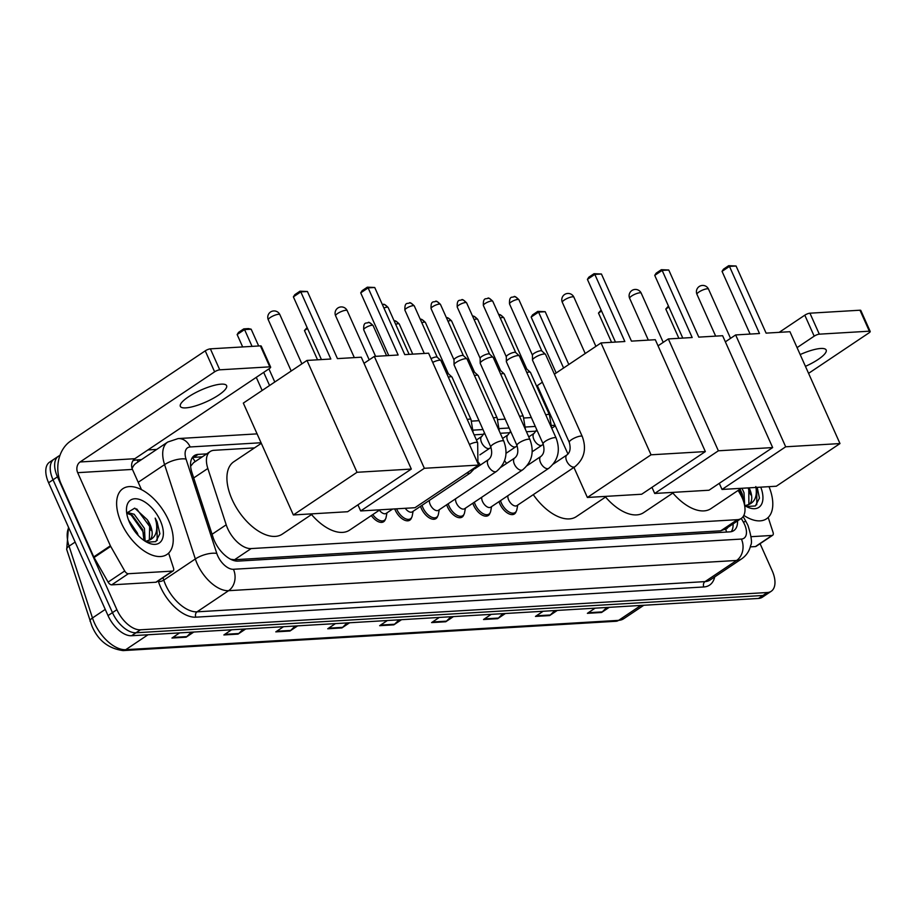 <?xml version="1.0" encoding="UTF-8"?>
<svg xmlns="http://www.w3.org/2000/svg" width="916" height="916" viewBox="0 0 916 916"><rect width="100%" height="100%" fill="white"/><g stroke="black" fill="none" stroke-linecap="round" stroke-linejoin="round"><path stroke-width="1.37" d="M411.536 517.689A12.675 6.847 -123.8 0 1 409.83 520.162A12.675 6.847 -123.8 0 1 395.22 510.086A12.675 6.847 -123.8 0 1 394.75 508.93M437.688 516.132A12.675 6.847 -123.8 0 1 435.982 518.605A12.675 6.847 -123.8 0 1 421.383 508.529A12.675 6.847 -123.8 0 1 420.536 506.319M463.851 514.586A12.675 6.847 -123.8 0 1 462.145 517.059A12.675 6.847 -123.8 0 1 447.535 506.972A12.675 6.847 -123.8 0 1 446.699 504.762M490.003 513.029A12.675 6.847 -123.8 0 1 488.297 515.502A12.675 6.847 -123.8 0 1 473.686 505.426A12.675 6.847 -123.8 0 1 472.851 503.205M516.155 511.471A12.675 6.847 -123.8 0 1 514.448 513.945A12.675 6.847 -123.8 0 1 499.838 503.869A12.675 6.847 -123.8 0 1 499.002 501.647M254.465 447.901L214.035 450.306A23.759 12.835 56.2 0 0 210.188 451.542A23.759 12.835 56.2 0 0 207.84 468.477L226.206 524.799A23.759 12.835 56.2 0 0 227.615 528.452A23.759 12.835 56.2 0 0 251.156 548.581L737.403 519.67A23.759 12.835 56.2 0 0 741.25 518.433A23.759 12.835 56.2 0 0 740.346 494.216L738.159 490.404M210.188 451.542L193.574 462.683L190.654 466.198M230.649 559.252L234.519 559.745L720.755 530.822L725.254 529.093M536.078 431.161L526.437 431.734M509.914 432.707L500.285 433.279M483.762 434.264L474.133 434.837M385.384 519.246A12.675 6.847 -123.8 0 1 383.678 521.719A12.675 6.847 -123.8 0 1 371.335 515.571M206.718 453.878L198.142 454.382A23.759 12.835 56.2 0 0 194.295 455.618A23.759 12.835 56.2 0 0 191.948 472.553L213.062 537.326A23.759 12.835 56.2 0 0 214.47 540.978A23.759 12.835 56.2 0 0 238.023 561.107L729.938 531.852A23.759 12.835 56.2 0 0 733.785 530.616A23.759 12.835 56.2 0 0 737.529 520.918M760.074 543.68L772.154 570.702A23.759 12.835 -123.8 0 1 771.215 591.278A23.759 12.835 -123.8 0 1 767.379 592.515L140.434 629.807A23.759 12.835 -123.8 0 1 116.882 609.678L57.468 476.835A23.759 12.835 -123.8 0 1 58.406 456.26A23.759 12.835 -123.8 0 1 59.918 455.492M147.968 449.928L156.751 449.401M771.215 591.278L762.364 597.209A23.759 12.835 -123.8 0 1 758.517 598.446L131.572 635.738A23.759 12.835 -123.8 0 1 108.031 615.609L48.605 482.778L53.036 479.801A23.759 12.835 -123.8 0 1 53.975 459.225A23.759 12.835 -123.8 0 0 53.036 479.801L112.462 612.644L53.036 479.801L57.468 476.835M131.572 635.738L136.003 632.773A23.759 12.835 -123.8 0 1 112.462 612.644A23.759 12.835 -123.8 0 0 136.003 632.773L762.948 595.48L136.003 632.773L140.434 629.807M766.795 594.244A23.759 12.835 -123.8 0 1 762.948 595.48A23.759 12.835 -123.8 0 0 766.795 594.244M733.098 523.883A23.759 12.835 -123.8 0 1 731.277 531.669M192.371 457.542A23.759 12.835 -123.8 0 1 193.711 457.359L202.287 456.844M606.724 607.48L602.281 611.888A6.332 5.084 86.6 0 1 601.549 612.483L609.255 607.331M595.091 608.167L587.385 613.331L601.549 612.483M554.798 610.571L550.344 614.98A6.332 5.084 86.6 0 1 549.611 615.575L557.317 610.422M543.154 611.258L535.459 616.422L549.611 615.575M502.861 613.651L498.418 618.071A6.332 5.084 86.6 0 1 497.686 618.666L505.392 613.502M491.228 614.35L483.522 619.514L497.686 618.666M450.935 616.743L446.481 621.151A6.332 5.084 86.6 0 1 445.76 621.758L453.454 616.594M439.291 617.441L431.596 622.594L445.76 621.758M191.284 632.189L186.83 636.597A6.332 5.084 86.6 0 1 186.097 637.204L193.803 632.04M179.639 632.876L171.945 638.04L186.097 637.204M243.209 629.097L238.767 633.506A6.332 5.084 86.6 0 1 238.034 634.112L245.74 628.948M231.576 629.796L223.87 634.948L238.034 634.112M295.147 626.006L290.693 630.426A6.332 5.084 86.6 0 1 289.96 631.021L297.666 625.857M283.502 626.704L275.796 631.868L289.96 631.021M347.072 622.926L342.63 627.334A6.332 5.084 86.6 0 1 341.897 627.929L349.591 622.777M335.428 623.613L327.733 628.777L341.897 627.929M399.01 619.834L394.556 624.243A6.332 5.084 86.6 0 1 393.823 624.849L401.529 619.685M387.365 620.521L379.659 625.685L393.823 624.849M48.605 482.778A23.759 12.835 -123.8 0 1 49.544 462.191L58.406 456.26M168.533 520.162A39.594 21.389 -123.8 0 1 166.964 554.466A39.594 21.389 -123.8 0 1 121.324 522.967A39.594 21.389 -123.8 0 1 122.881 488.675A39.594 21.389 -123.8 0 1 168.533 520.162M143.938 540.417L142.678 529.585L132.396 515.433L126.74 513.246M145.129 541.207L144.442 528.406L134.16 514.254L126.855 512.296M133.415 529.448L131.652 526.62M138.121 535.333L137.411 533.112L128.526 520.025M148.438 540.658L149.331 539.661L149.709 524.868L147.316 519.738L134.755 508.14L126.706 513.04M147.316 519.738A17.896 9.664 -123.8 0 1 150.064 524.639A17.896 9.664 -123.8 0 1 149.354 540.142A17.896 9.664 -123.8 0 1 149.297 540.188L145.392 541.367M129.534 522.486A25.82 13.946 -123.8 0 1 126.465 510.109A25.82 13.946 -123.8 0 1 139.438 499.426A25.82 13.946 -123.8 0 1 160.311 520.654A25.82 13.946 -123.8 0 1 148.506 542.993A25.82 13.946 -123.8 0 1 129.534 522.486M146.858 542.203L155.789 541.619L159.888 533.776L157.105 521.902L155.182 518.124L156.247 522.235C157.85 531.475 155.537 537.452 149.297 540.188M144.064 535.196L142.85 531.452L130.748 514.437M151.094 530.49L149.881 526.746L136.69 508.907M157.197 540.429L156.911 522.028L155.182 518.124M221.18 384.147A25.339 6.446 155.9 0 0 194.192 393.411A25.339 6.446 155.9 0 0 180.338 406.361A25.339 6.446 155.9 0 0 185.753 407.883A25.339 6.446 155.9 0 0 212.741 398.62A25.339 6.446 155.9 0 0 226.607 385.67A25.339 6.446 155.9 0 0 221.18 384.147M172.471 571.103A3.962 2.141 56.2 0 0 173.113 570.897L156.51 582.026A3.962 2.141 -123.8 0 1 155.869 582.232L172.471 571.103L128.332 573.725L111.718 584.855A3.962 2.141 -123.8 0 1 108.111 582.107L94.073 557.512A3.962 2.141 -123.8 0 1 93.764 556.905L61.063 483.797A31.682 25.408 86.6 0 1 70.704 440.997L205.241 350.851A3.962 1.008 -24.1 0 1 210.371 348.847L219.748 369.824A3.962 1.008 155.9 0 0 214.619 371.827L80.081 461.973A7.923 6.355 -93.4 0 0 77.677 472.667L110.378 545.776A3.962 2.141 56.2 0 0 110.687 546.383L124.713 570.977A3.962 2.141 56.2 0 0 128.332 573.725M155.869 582.232L111.718 584.855M141.499 489.671L132.442 469.416A7.923 6.355 -93.4 0 1 134.847 458.71L269.384 368.564A3.962 1.008 155.9 0 0 270.632 367.087A3.962 1.008 155.9 0 0 269.796 366.847L260.407 345.882L210.371 348.847M260.407 345.882A3.962 1.008 -24.1 0 1 261.255 346.111L270.632 367.087M269.796 366.847L219.748 369.824M173.113 570.897A3.962 2.141 56.2 0 0 173.502 568.08L168.624 553.115M312.619 513.807L282.3 534.12A43.556 23.53 -123.8 0 1 232.091 499.483A43.556 23.53 -123.8 0 1 233.809 461.744L261.312 443.321M337.443 358.614L307.41 291.506L300.803 291.895L330.825 359.015L306.986 360.435L357.022 472.29L411.318 469.061L361.282 357.206L337.443 358.614M307.41 291.506L300.013 291.185L300.803 291.895L293.383 296.864L321.436 359.576M411.318 469.061L347.645 511.723L293.36 514.952L243.324 403.097L306.986 360.435M293.36 514.952L357.022 472.29M300.013 291.185L294.815 294.666L293.383 296.864M262.148 390.479L256.274 377.346M242.671 346.935L237.141 334.558L238.561 332.359L243.77 328.878L248.488 328.592L251.167 329.199L258.678 345.985M269.567 385.499L263.694 372.377M252.06 346.374L244.561 329.588L237.141 334.558M268.915 368.873L274.789 382.006M251.167 329.199L244.561 329.588L243.77 328.878M379.934 509.8L349.626 530.112A43.556 23.53 -123.8 0 1 311.532 514.54M404.757 354.618L374.736 287.498L368.129 287.887L398.151 355.007L374.312 356.427L424.348 468.294L478.633 465.065L428.596 353.198L404.757 354.618M374.736 287.498L367.339 287.177L368.129 287.887L360.709 292.857L388.762 355.568M364.018 363.32L374.312 356.427M478.633 465.065L414.971 507.716L360.675 510.956L424.348 468.294M357.938 504.83L360.675 510.956M367.339 287.177L362.129 290.67L360.709 292.857M317.543 359.805L304.455 330.55L307.112 327.539M307.536 328.489L304.455 330.55M606.632 496.323L576.324 516.635A43.556 23.53 -123.8 0 1 533.284 494.651M631.456 341.13L601.434 274.01L594.827 274.411L624.849 341.519L601.01 342.939L651.047 454.805L705.343 451.577L655.306 339.71L631.456 341.13M601.434 274.01L594.037 273.689L594.827 274.411L587.408 279.38L615.46 342.08M567.966 454.061L537.337 385.602L542.375 382.224M554.398 374.175L601.01 342.939M705.343 451.577L641.669 494.239L587.374 497.468L651.047 454.805M573.931 467.412L587.374 497.468M594.037 273.689L588.839 277.182L587.408 279.38M556.172 372.984L531.154 317.073L532.585 314.875L537.784 311.383L545.192 311.703L568.813 364.522M563.592 368.014L538.574 312.093L531.154 317.073M545.192 311.703L538.574 312.093L537.784 311.383M673.958 492.316L643.65 512.628A43.556 23.53 -123.8 0 1 605.556 497.045M698.782 337.122L668.76 270.014L662.154 270.403L692.175 337.523L668.337 338.943L718.373 450.798L772.657 447.569L722.621 335.714L698.782 337.122M668.76 270.014L661.363 269.693L662.154 270.403L654.734 275.373L682.775 338.084M658.043 345.836L668.337 338.943M772.657 447.569L708.995 490.232L654.7 493.461L718.373 450.798M651.963 487.346L654.7 493.461M661.363 269.693L656.154 273.174L654.734 275.373M611.567 342.309L598.48 313.066L601.125 310.055M601.56 311.005L598.48 313.066M741.284 488.308L710.965 508.62A43.556 23.53 -123.8 0 1 672.871 493.048M766.097 333.126L736.075 266.006L729.468 266.396L759.49 333.516L735.651 334.935L785.688 446.79L839.983 443.562L789.947 331.707L766.097 333.126M736.075 266.006L728.678 265.686L729.468 266.396L722.048 271.365L750.101 334.077M725.357 341.828L735.651 334.935M839.983 443.562L776.31 486.224L722.026 489.453L785.688 446.79M719.278 483.339L722.026 489.453M728.678 265.686L723.48 269.178L722.048 271.365M678.882 338.313L665.795 309.058L668.451 306.047M668.875 306.997L665.795 309.058M392.632 509.056L386.128 513.407A7.133 3.847 -123.8 0 1 379.361 510.189M386.953 512.857L386.094 517.38A11.885 6.423 -123.8 0 1 384.342 520.322A11.885 6.423 -123.8 0 1 372.789 514.597M476.354 466.588L470.309 472.977L412.28 511.849A7.133 3.847 -123.8 0 1 405.273 508.3M413.105 511.3L412.246 515.822A11.885 6.423 -123.8 0 1 410.494 518.765A11.885 6.423 -123.8 0 1 396.8 509.319A11.885 6.423 -123.8 0 1 396.582 508.815M432.707 362.381A7.133 1.809 -24.1 0 1 439.417 360.228A7.133 1.809 -24.1 0 1 440.825 360.492A7.133 1.809 -24.1 0 1 440.951 360.664L477.66 442.737L477.934 463.496M431.035 358.648A5.152 1.305 -24.1 0 1 436.165 356.965A5.152 1.305 -24.1 0 1 437.172 357.148A5.152 1.305 -24.1 0 1 437.264 357.274M496.461 471.419A7.133 3.847 -123.8 0 1 495.567 471.763A7.133 3.847 -123.8 0 1 488.239 465.752A7.133 3.847 -123.8 0 1 488.526 459.569C491.686 457.095 492.453 452.905 490.804 447.008A7.133 1.809 -24.1 0 1 494.697 443.355A7.133 1.809 -24.1 0 1 502.289 440.756A7.133 1.809 -24.1 0 1 502.552 440.745A7.133 1.809 -24.1 0 1 503.811 441.18C508.311 453.466 505.85 463.553 496.461 471.419L438.432 510.292A7.133 3.847 -123.8 0 1 430.222 504.624A7.133 3.847 -123.8 0 1 429.421 500.365M439.256 509.743L438.398 514.265A11.885 6.423 -123.8 0 1 436.657 517.208A11.885 6.423 -123.8 0 1 422.963 507.762A11.885 6.423 -123.8 0 1 422.058 505.3M490.804 447.008L454.084 364.923A7.133 1.809 -24.1 0 1 454.05 364.728A7.133 1.809 -24.1 0 1 456.34 362.267A7.133 1.809 -24.1 0 1 465.58 358.671A7.133 1.809 -24.1 0 1 466.977 358.935A7.133 1.809 -24.1 0 1 467.103 359.106L503.811 441.18M454.015 359.919A5.152 1.305 -24.1 0 1 453.993 359.782A5.152 1.305 -24.1 0 1 455.653 357.996A5.152 1.305 -24.1 0 1 462.317 355.408A5.152 1.305 -24.1 0 1 463.324 355.603A5.152 1.305 -24.1 0 1 463.416 355.717M522.612 469.862A7.133 3.847 -123.8 0 1 521.719 470.206A7.133 3.847 -123.8 0 1 514.391 464.194A7.133 3.847 -123.8 0 1 514.678 458.023C517.849 455.538 518.605 451.359 516.956 445.451A7.133 1.809 -24.1 0 1 520.861 441.798A7.133 1.809 -24.1 0 1 528.452 439.199A7.133 1.809 -24.1 0 1 528.704 439.188A7.133 1.809 -24.1 0 1 529.975 439.623C534.463 451.909 532.013 461.996 522.612 469.862L464.595 508.735A7.133 3.847 -123.8 0 1 456.374 503.067A7.133 3.847 -123.8 0 1 455.584 498.808M465.408 508.185L464.561 512.72A11.885 6.423 -123.8 0 1 462.809 515.651A11.885 6.423 -123.8 0 1 449.115 506.205A11.885 6.423 -123.8 0 1 448.21 503.743M516.956 445.451L480.236 363.366A7.133 1.809 -24.1 0 1 480.202 363.171A7.133 1.809 -24.1 0 1 482.503 360.709A7.133 1.809 -24.1 0 1 491.732 357.114A7.133 1.809 -24.1 0 1 493.129 357.389A7.133 1.809 -24.1 0 1 493.255 357.549L529.975 439.623M480.167 358.362A5.152 1.305 -24.1 0 1 480.144 358.225A5.152 1.305 -24.1 0 1 481.805 356.45A5.152 1.305 -24.1 0 1 488.468 353.851A5.152 1.305 -24.1 0 1 489.488 354.045A5.152 1.305 -24.1 0 1 489.568 354.16M548.764 468.305A7.133 3.847 -123.8 0 1 547.871 468.649A7.133 3.847 -123.8 0 1 540.555 462.637A7.133 3.847 -123.8 0 1 540.829 456.466C544.001 453.993 544.757 449.802 543.108 443.894A7.133 1.809 -24.1 0 1 547.012 440.252A7.133 1.809 -24.1 0 1 554.604 437.642A7.133 1.809 -24.1 0 1 554.856 437.63A7.133 1.809 -24.1 0 1 556.126 438.066C560.615 450.363 558.165 460.439 548.764 468.305L490.747 507.178A7.133 3.847 -123.8 0 1 482.526 501.51A7.133 3.847 -123.8 0 1 481.736 497.251M491.56 506.628L490.713 511.162A11.885 6.423 -123.8 0 1 488.961 514.094A11.885 6.423 -123.8 0 1 475.267 504.647A11.885 6.423 -123.8 0 1 474.362 502.186M543.108 443.894L506.399 361.809A7.133 1.809 -24.1 0 1 506.353 361.614A7.133 1.809 -24.1 0 1 508.655 359.152A7.133 1.809 -24.1 0 1 517.884 355.568A7.133 1.809 -24.1 0 1 519.292 355.832A7.133 1.809 -24.1 0 1 519.406 355.992L556.126 438.066M506.33 356.805A5.152 1.305 -24.1 0 1 506.296 356.668A5.152 1.305 -24.1 0 1 507.956 354.893A5.152 1.305 -24.1 0 1 514.62 352.294A5.152 1.305 -24.1 0 1 515.639 352.488A5.152 1.305 -24.1 0 1 515.719 352.603M574.916 466.748A7.133 3.847 -123.8 0 1 574.034 467.091A7.133 3.847 -123.8 0 1 566.706 461.08A7.133 3.847 -123.8 0 1 566.981 454.909C570.153 452.435 570.908 448.245 569.26 442.336A7.133 1.809 -24.1 0 1 573.164 438.695A7.133 1.809 -24.1 0 1 580.755 436.085A7.133 1.809 -24.1 0 1 581.007 436.073A7.133 1.809 -24.1 0 1 582.278 436.52C586.767 448.806 584.316 458.882 574.916 466.748L516.899 505.632A7.133 3.847 -123.8 0 1 508.678 499.964A7.133 3.847 -123.8 0 1 507.888 495.693M517.723 505.082L516.864 509.605A11.885 6.423 -123.8 0 1 515.113 512.548A11.885 6.423 -123.8 0 1 501.418 503.09A11.885 6.423 -123.8 0 1 500.525 500.628M569.26 442.336L532.551 360.251A7.133 1.809 -24.1 0 1 532.505 360.057A7.133 1.809 -24.1 0 1 534.807 357.595A7.133 1.809 -24.1 0 1 544.035 354.011A7.133 1.809 -24.1 0 1 545.444 354.274A7.133 1.809 -24.1 0 1 545.558 354.435L582.278 436.52M532.482 355.259A5.152 1.305 -24.1 0 1 532.448 355.11A5.152 1.305 -24.1 0 1 534.108 353.336A5.152 1.305 -24.1 0 1 540.784 350.736A5.152 1.305 -24.1 0 1 541.791 350.931A5.152 1.305 -24.1 0 1 541.883 351.046M446.71 373.533A5.152 1.305 -24.1 0 1 447.271 373.476A5.152 1.305 -24.1 0 1 448.279 373.671A5.152 1.305 -24.1 0 1 448.371 373.785M448.325 377.152A7.133 1.809 -24.1 0 1 451.931 377.003A7.133 1.809 -24.1 0 1 452.057 377.174L471.007 419.539L473.16 432.684M472.862 371.988A5.152 1.305 -24.1 0 1 473.423 371.919A5.152 1.305 -24.1 0 1 474.431 372.114A5.152 1.305 -24.1 0 1 474.522 372.228M474.477 375.594A7.133 1.809 -24.1 0 1 478.083 375.445A7.133 1.809 -24.1 0 1 478.209 375.617L497.159 417.982L499.312 431.127M480.545 464.916A7.133 3.847 -123.8 0 1 478.438 462.202M499.014 370.43A5.152 1.305 -24.1 0 1 499.575 370.362A5.152 1.305 -24.1 0 1 500.594 370.556A5.152 1.305 -24.1 0 1 500.674 370.671M500.628 374.037A7.133 1.809 -24.1 0 1 504.235 373.9A7.133 1.809 -24.1 0 1 504.361 374.06L523.311 416.425L525.475 429.57M506.697 463.359A7.133 3.847 -123.8 0 1 504.601 460.645M525.166 368.873A5.152 1.305 -24.1 0 1 525.727 368.805A5.152 1.305 -24.1 0 1 526.746 368.999A5.152 1.305 -24.1 0 1 526.826 369.114M526.78 372.48A7.133 1.809 -24.1 0 1 530.398 372.343A7.133 1.809 -24.1 0 1 530.513 372.503L549.463 414.868L551.627 428.012M805.439 366.343A25.339 6.446 155.9 0 0 826.163 350.004A25.339 6.446 155.9 0 0 820.747 348.481A25.339 6.446 155.9 0 0 800.172 354.572M772.039 535.448A3.962 2.141 56.2 0 0 772.68 535.242L756.066 546.371A3.962 2.141 -123.8 0 1 755.425 546.577L772.039 535.448L751.086 536.684M755.425 546.577L750.273 546.875M779.195 332.348L804.798 315.184A3.962 1.008 -24.1 0 1 809.927 313.192L819.316 334.168A3.962 1.008 155.9 0 0 814.187 336.161L797.069 347.633M808.576 373.35L868.941 332.909A3.962 1.008 155.9 0 0 870.2 331.432A3.962 1.008 155.9 0 0 869.353 331.191L859.975 310.215L809.927 313.192M859.975 310.215A3.962 1.008 -24.1 0 1 860.822 310.455L870.2 331.432M869.353 331.191L819.316 334.168M772.68 535.242A3.962 2.141 56.2 0 0 773.07 532.414L768.192 517.448M769.016 486.659A39.594 21.389 -123.8 0 1 766.532 518.8A39.594 21.389 -123.8 0 1 743.826 515.387M743.769 502.037L742.246 493.919L740.048 489.144M744.697 505.54L743.998 492.739L741.971 488.274M747.994 505.002L748.887 503.995L748.75 487.873M749.093 487.85A17.896 9.664 -123.8 0 1 749.62 488.984A17.896 9.664 -123.8 0 1 748.922 504.487A17.896 9.664 -123.8 0 1 748.853 504.521L744.96 505.701M755.815 486.568C757.418 495.808 755.093 501.796 748.853 504.521M760.772 487.152A25.82 13.946 -123.8 0 1 748.074 507.338A25.82 13.946 -123.8 0 1 744.616 505.495M746.414 506.537L755.357 505.964L759.444 498.121L757.257 487.621M743.632 499.541L739.418 489.556M750.662 494.823L748.074 487.907M756.753 504.773L756.856 487.381M212.065 534.268L226.206 524.799M725.335 529.093L725.506 529.082A7.923 4.282 56.2 0 0 727.716 527.49M192.406 457.531A23.759 19.053 86.6 0 1 195.085 461.664M725.506 529.082A23.759 19.053 86.6 0 1 726.628 532.047M234.519 559.745L251.156 548.581M193.7 477.946L207.84 468.477M720.755 530.822L737.403 519.67M261.06 442.749L190.173 446.962A15.835 8.553 56.2 0 0 186.04 459.076L216.794 553.424A15.835 8.553 56.2 0 0 217.733 555.863A15.835 8.553 56.2 0 0 233.431 569.283L741.41 539.066A15.835 8.553 56.2 0 0 744.593 524.524A15.835 8.553 56.2 0 0 743.368 522.097L741.262 518.422M741.41 539.066A15.835 12.71 -93.4 0 1 736.59 560.466L228.611 590.683A31.682 17.118 -123.8 0 1 197.215 563.844A31.682 17.118 -123.8 0 1 195.337 558.966L163.781 580.114A31.682 17.118 56.2 0 0 165.659 584.981A31.682 17.118 56.2 0 0 197.054 611.831L705.034 581.614A31.682 17.118 56.2 0 0 710.152 579.965L741.708 558.817A31.682 17.118 -123.8 0 1 736.59 560.466L705.034 581.614A3.962 3.172 86.6 0 0 703.82 586.961L195.852 617.178A3.962 3.172 86.6 0 1 197.054 611.831L228.611 590.683A15.835 12.71 -93.4 0 0 233.431 569.283M741.708 558.817C746.414 555.531 749.403 551.043 750.662 545.352C752.311 543.096 751.418 536.478 747.983 525.475L746.048 521.673A15.835 1.763 150.3 0 0 743.368 522.097M195.852 617.178A35.644 19.259 -123.8 0 1 160.529 586.984A35.644 19.259 -123.8 0 1 158.411 581.5L158.216 580.881M132.843 460.851A35.644 19.259 -123.8 0 1 136.953 459.912L141.465 459.637M714.709 576.908A35.644 19.259 -123.8 0 1 703.82 586.961M116.882 609.678L108.031 615.609M767.379 592.515L758.517 598.446M216.794 553.424A15.835 6.172 161.9 0 0 195.337 558.966L164.582 464.618L138.202 482.297M186.04 459.076A15.835 6.172 161.9 0 0 164.582 464.618A31.682 17.118 -123.8 0 1 167.72 442.05L136.163 463.198A31.682 17.118 56.2 0 0 132.133 468.637M162.979 577.687L163.781 580.114A3.962 1.546 -18.1 0 1 158.411 581.5M555.085 425.264L551.73 425.459M535.299 426.432L525.578 427.016M509.147 427.99L499.426 428.574M482.995 429.547L473.274 430.131M138.465 461.653A3.962 3.172 86.6 0 1 136.953 459.912M190.173 446.962A15.835 12.71 -93.4 0 0 178.151 438.569L167.72 442.05M193.711 457.359L198.142 454.382M68.711 527.719A31.682 17.118 56.2 0 0 69.055 546.154L92.47 617.968A31.682 17.118 56.2 0 0 94.359 622.834A31.682 17.118 56.2 0 0 125.744 649.684A7.923 6.355 86.6 0 1 123.088 650.6C108.283 648.551 97.875 640.284 91.84 625.788L66.719 549.543L68.46 527.158M90.134 621.357A7.923 3.092 161.9 0 1 92.47 617.968L105.248 609.403M75.135 542.077L69.055 546.154A7.923 3.092 161.9 0 0 66.719 549.543M148.014 634.765L125.744 649.684L618.621 620.361A31.682 17.118 56.2 0 0 623.739 618.712L615.964 621.277A7.923 6.355 -93.4 0 0 618.621 620.361L640.879 605.442M394.556 624.243L380.575 625.078M342.63 627.334L328.638 628.17M290.693 630.426L276.712 631.25M238.767 633.506L224.786 634.341M186.83 636.597L172.849 637.433M446.481 621.151L432.501 621.987M498.418 618.071L484.438 618.895M550.344 614.98L536.364 615.804M602.281 611.888L588.301 612.724M134.847 458.71L80.081 461.973M132.442 469.416L77.677 472.667M93.764 556.905L110.378 545.776M214.619 371.827L205.241 350.851M110.687 546.383L94.073 557.512M108.111 582.107L124.713 570.977M270.323 317.486A6.332 1.614 155.9 0 0 268.308 319.844A6.332 6.332 0 0 1 273.724 310.936A6.332 6.332 0 0 1 279.884 314.68A6.332 1.614 155.9 0 0 278.521 314.291A6.332 1.614 155.9 0 0 270.323 317.486M337.638 313.478A6.332 1.614 155.9 0 0 335.634 315.848A6.332 6.332 0 0 1 341.038 306.929A6.332 6.332 0 0 1 347.198 310.673A6.332 1.614 155.9 0 0 345.847 310.295A6.332 1.614 155.9 0 0 337.638 313.478M564.348 300.001A6.332 1.614 155.9 0 0 562.332 302.36A6.332 6.332 0 0 1 567.748 293.452A6.332 6.332 0 0 1 573.897 297.185A6.332 1.614 155.9 0 0 572.546 296.807A6.332 1.614 155.9 0 0 564.348 300.001M631.662 295.994A6.332 1.614 155.9 0 0 629.658 298.353A6.332 6.332 0 0 1 635.063 289.445A6.332 6.332 0 0 1 641.223 293.177A6.332 1.614 155.9 0 0 639.872 292.799A6.332 1.614 155.9 0 0 631.662 295.994M698.988 291.986A6.332 1.614 155.9 0 0 696.973 294.357A6.332 6.332 0 0 1 702.389 285.437A6.332 6.332 0 0 1 708.549 289.181A6.332 1.614 155.9 0 0 707.186 288.792A6.332 1.614 155.9 0 0 698.988 291.986M383.907 308.005A5.152 1.305 -24.1 0 1 387.056 307.204A5.152 1.305 -24.1 0 1 388.155 307.513L409.108 354.355M382.373 304.581L383.151 304.478A5.152 4.133 86.6 0 1 387.056 307.204M414.307 305.955C411.513 303.162 409.841 302.143 409.303 302.921C408.215 304.192 404.448 301.158 404.906 310.158A5.152 1.305 -24.1 0 1 407.723 307.524A5.152 1.305 -24.1 0 1 413.208 305.646A5.152 1.305 -24.1 0 1 414.307 305.955L437.23 357.206M409.303 302.921A5.152 4.133 86.6 0 1 413.208 305.646M469.427 444.455A7.133 1.809 -24.1 0 1 476.137 442.314A7.133 1.809 -24.1 0 1 476.4 442.302A7.133 1.809 -24.1 0 1 477.66 442.737M470.309 472.977A7.133 3.847 -123.8 0 1 469.416 473.309A7.133 3.847 -123.8 0 1 467.034 472.828M440.459 304.398C437.665 301.604 436.005 300.585 435.455 301.364C434.367 302.646 430.6 299.601 431.058 308.6A5.152 1.305 -24.1 0 1 433.875 305.967A5.152 1.305 -24.1 0 1 439.359 304.089A5.152 1.305 -24.1 0 1 440.459 304.398L463.382 355.648M435.455 301.364A5.152 4.133 86.6 0 1 439.359 304.089M466.61 302.841C463.817 300.047 462.156 299.028 461.607 299.807C460.519 301.089 456.752 298.043 457.221 307.043A5.152 1.305 -24.1 0 1 460.038 304.421A5.152 1.305 -24.1 0 1 465.511 302.532A5.152 1.305 -24.1 0 1 466.61 302.841L489.545 354.091M461.607 299.807A5.152 4.133 86.6 0 1 465.511 302.532M492.774 301.284C489.98 298.49 488.308 297.482 487.77 298.25C486.671 299.532 482.904 296.486 483.373 305.497A5.152 1.305 -24.1 0 1 486.19 302.864A5.152 1.305 -24.1 0 1 491.674 300.975A5.152 1.305 -24.1 0 1 492.774 301.284L515.697 352.534M487.77 298.25A5.152 4.133 86.6 0 1 491.674 300.975M518.925 299.738C516.132 296.933 514.46 295.925 513.922 296.692C512.823 297.975 509.067 294.929 509.525 303.94A5.152 1.305 -24.1 0 1 512.342 301.307A5.152 1.305 -24.1 0 1 517.826 299.429A5.152 1.305 -24.1 0 1 518.925 299.738L541.848 350.988M513.922 296.692A5.152 4.133 86.6 0 1 517.826 299.429M373.11 325.581C370.316 322.775 368.644 321.768 368.095 322.546C367.007 323.817 363.24 320.772 363.709 329.783A5.152 1.305 -24.1 0 1 366.526 327.149A5.152 1.305 -24.1 0 1 371.999 325.272A5.152 1.305 -24.1 0 1 373.11 325.581L386.575 355.694M368.095 322.546A5.152 4.133 86.6 0 1 371.999 325.272M395.655 324.287A5.152 1.305 -24.1 0 1 398.162 323.714A5.152 1.305 -24.1 0 1 399.262 324.024L412.727 354.137M394.178 320.989L394.258 320.989A5.152 4.133 86.6 0 1 398.162 323.714M421.807 322.73A5.152 1.305 -24.1 0 1 424.314 322.157A5.152 1.305 -24.1 0 1 425.413 322.466L448.336 373.717M420.341 319.432L420.41 319.432A5.152 4.133 86.6 0 1 424.314 322.157M467.275 419.517A7.133 1.809 -24.1 0 1 469.736 419.104A7.133 1.809 -24.1 0 1 471.007 419.539M447.97 321.173A5.152 1.305 -24.1 0 1 450.466 320.6A5.152 1.305 -24.1 0 1 451.565 320.909L474.488 372.159M446.493 317.875L446.561 317.875A5.152 4.133 86.6 0 1 450.466 320.6M479.892 454.851L489.797 448.222A7.133 3.847 -123.8 0 1 488.915 448.565A7.133 3.847 -123.8 0 1 481.587 442.554A7.133 3.847 -123.8 0 1 481.862 436.371L484.45 432.81M493.426 417.959A7.133 1.809 -24.1 0 1 495.888 417.547A7.133 1.809 -24.1 0 1 497.159 417.982M474.122 319.615A5.152 1.305 -24.1 0 1 476.618 319.043A5.152 1.305 -24.1 0 1 477.717 319.352L500.651 370.602M472.645 316.329L472.713 316.318A5.152 4.133 86.6 0 1 476.618 319.043M506.044 453.305L515.96 446.665A7.133 3.847 -123.8 0 1 515.067 447.008A7.133 3.847 -123.8 0 1 507.739 440.997A7.133 3.847 -123.8 0 1 508.025 434.814L510.613 431.253M519.578 416.402A7.133 1.809 -24.1 0 1 522.04 415.99A7.133 1.809 -24.1 0 1 523.311 416.425M500.273 318.058A5.152 1.305 -24.1 0 1 502.77 317.497A5.152 1.305 -24.1 0 1 503.88 317.806L526.803 369.056M498.796 314.772L498.877 314.76A5.152 4.133 86.6 0 1 502.77 317.497M532.196 451.748L542.112 445.107A7.133 3.847 -123.8 0 1 541.219 445.451A7.133 3.847 -123.8 0 1 533.891 439.44A7.133 3.847 -123.8 0 1 534.177 433.268L536.765 429.696M545.741 414.845A7.133 1.809 -24.1 0 1 548.203 414.433A7.133 1.809 -24.1 0 1 549.463 414.868M814.187 336.161L804.798 315.184M732.594 524.227L733.098 525.498M724.636 529.562L741.25 518.433M551.111 416.391L550.104 416.448M531.337 417.57L523.952 418.005M505.185 419.127L497.8 419.562M479.022 420.673L471.648 421.12M257.087 433.875L178.151 438.569M746.048 521.673L743.139 516.567M615.964 621.277L123.088 650.6M623.739 618.712L643.799 605.27M291.196 371.014L268.308 319.844M301.879 363.858L279.884 314.68M354.32 357.618L335.634 315.848M369.205 359.851L347.198 310.673M555.336 425.837L551.73 428.253M585.221 353.519L562.332 302.36M595.904 346.363L573.897 297.185M648.345 340.122L629.658 298.353M663.218 342.366L641.223 293.177M715.659 336.126L696.973 294.357M730.544 338.359L708.549 289.181M384.342 520.322L381.262 522.383M388.155 307.513C385.361 304.707 383.69 303.7 383.151 304.478M410.494 518.765L407.414 520.838M437.172 357.148L440.825 360.492M404.906 310.158L424.28 353.45M436.657 517.208L433.566 519.28M453.993 359.782L454.05 364.728M474.866 468.729L488.526 459.569M463.324 355.603L466.977 358.935M431.058 308.6L453.993 359.851M462.809 515.651L459.718 517.723M480.144 358.225L480.202 363.171M501.018 467.171L514.678 458.023M489.488 354.045L493.129 357.389M457.221 307.043L480.144 358.305M488.961 514.094L485.869 516.166M506.296 356.668L506.353 361.614M527.169 465.614L540.829 456.466M515.639 352.488L519.292 355.832M483.373 305.497L506.296 356.748M515.113 512.548L512.033 514.609M532.448 355.11L532.505 360.057M553.333 464.057L566.981 454.909M541.791 350.931L545.444 354.274M509.525 303.94L532.448 355.19M363.709 329.783L375.594 356.347M399.262 324.024C396.468 321.23 394.796 320.211 394.258 320.989M448.279 373.671L451.931 377.003M425.413 322.466C422.62 319.673 420.948 318.654 420.41 319.432M490.965 447.374L489.797 448.222M476.446 440.012L481.862 436.371M474.431 372.114L478.083 375.445M451.565 320.909C448.771 318.115 447.111 317.096 446.561 317.875M517.116 445.817L515.96 446.665M502.598 438.455L508.025 434.814M500.594 370.556L504.235 373.9M477.717 319.352C474.923 316.558 473.263 315.551 472.713 316.318M543.268 444.26L542.112 445.107M528.75 436.898L534.177 433.268M526.746 368.999L530.398 372.343M503.88 317.806C501.086 315.001 499.415 313.993 498.877 314.76"/></g></svg>
